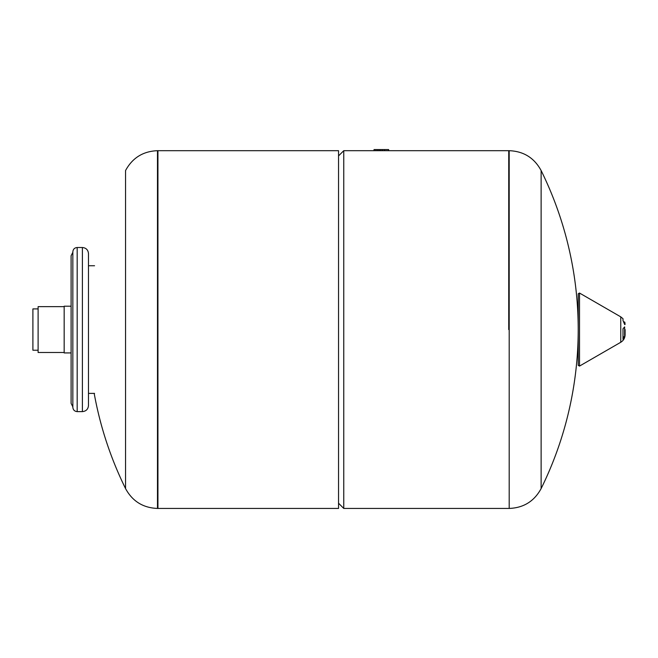 <?xml version="1.0" encoding="UTF-8"?>
<svg xmlns="http://www.w3.org/2000/svg" width="658" height="658" viewBox="0 0 658 658"><rect width="100%" height="100%" fill="white"/><g stroke="black" fill="none" stroke-linecap="round" stroke-linejoin="round"><path stroke-width="0.99" d="M541.123 170.545C534.247 157.871 523.604 151.25 509.193 150.69L509.193 508.437C523.604 507.877 534.247 501.256 541.123 488.59L541.123 170.545A359.49 359.49 0 0 1 541.131 488.581M508.741 329.568L508.741 150.69L508.741 329.568M509.193 150.69L343.764 150.69L343.764 508.437L509.193 508.437M388.648 149.563L388.648 150.345L388.648 149.563L374.032 149.563L374.032 150.345M384.535 150.345L384.535 149.563M379.255 150.345L379.255 149.563M377.774 150.345L377.774 149.563M375.965 150.345L375.965 149.563M624.639 337.422L624.639 326.894L623.003 328.794L623.003 339.322L624.639 337.422L623.003 337.422M623.71 321.737L624.82 322.181L624.705 324.616M624.639 324.378L623.003 320.569L623.003 318.711L620.757 316.852L620.757 342.275L579.509 366.087L578.209 365.338L578.209 293.789L579.509 293.04L579.509 366.087M625.1 329.568L625.1 334.757C624.985 338.031 623.537 340.54 620.757 342.275M578.209 297.803L578.209 361.324M157.484 508.437L157.936 508.437L157.936 150.69L157.936 508.437L338.549 508.437L338.549 150.69L157.484 150.69L157.484 508.437C143.082 507.877 132.439 501.264 125.555 488.59L125.555 170.545C132.439 157.871 143.082 151.25 157.484 150.69M38.106 308.898L32.9 308.898L32.9 350.229L38.106 350.229M64.163 306.644L38.106 306.644L38.106 352.491L64.163 352.491M71.105 306.209L64.163 306.209L64.163 352.927L71.105 352.927M72.841 406.85L71.105 403.37L71.105 255.756L72.841 252.285L72.841 407.277C73.104 409.918 74.551 411.365 77.183 411.62L82.398 411.62C86.083 411.258 88.114 409.235 88.476 405.542L88.476 253.585C88.114 249.892 86.083 247.869 82.398 247.507L82.398 411.62M77.183 411.62L77.183 247.507C74.551 247.762 73.104 249.209 72.841 251.85L72.841 329.568M382.446 150.345L382.446 149.563M380.719 150.345L380.719 149.563M624.82 336.781L623.003 336.781M624.82 322.181L625.1 324.378M620.757 316.852L579.509 293.04M338.549 503.23L343.764 508.437M338.549 155.897L343.764 150.69M94.184 393.385A359.49 359.49 0 0 0 125.555 488.581M77.183 247.507L82.398 247.507M88.476 393.385L94.555 393.385M88.476 265.742L94.555 265.742"/></g></svg>
